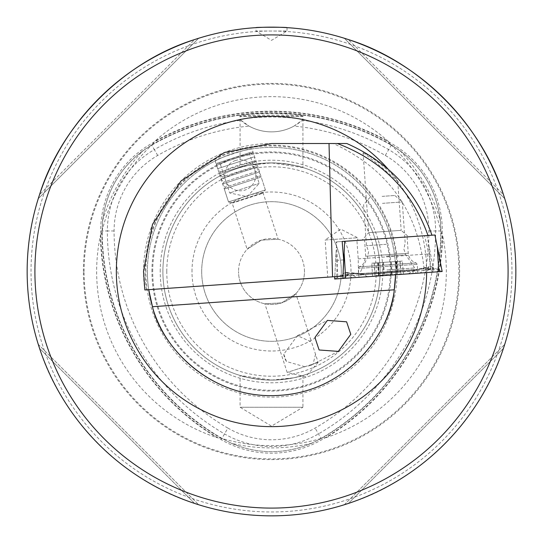 <?xml version="1.0" encoding="UTF-8"?>
<svg xmlns="http://www.w3.org/2000/svg" width="543" height="543" viewBox="0 0 543 543"><rect width="100%" height="100%" fill="white"/><g stroke="black" fill="none" stroke-linecap="round" stroke-linejoin="round"><path stroke-width="0.41" stroke-dasharray="2.71 2.04" d="M227.897 428.088A227.612 227.612 0 0 1 114.091 230.972A87.213 87.213 0 0 1 157.694 155.441A227.612 227.612 0 0 1 248.986 126.064A46.542 46.542 0 0 0 294.014 126.064A227.612 227.612 0 0 1 385.306 155.441A87.213 87.213 0 0 1 428.909 230.972A227.612 227.612 0 0 1 315.103 428.088A87.213 87.213 0 0 1 227.897 428.088L221.191 439.694L221.951 438.384L231.27 443.271C258.006 454.471 284.824 454.471 311.73 443.271L321.924 438.187A174.147 174.147 0 0 1 221.076 438.187L217.03 437.644A241.364 241.364 0 0 1 100.38 235.601A174.846 174.846 0 0 0 217.03 437.644M221.836 438.581L221.076 438.187M294.014 126.064L302.261 120.261A234.332 234.332 0 0 1 388.666 149.624A93.925 93.925 0 0 1 435.629 230.972A234.332 234.332 0 0 1 318.463 433.905A93.925 93.925 0 0 1 224.537 433.905A234.332 234.332 0 0 1 107.371 230.972L100.686 230.972A100.611 100.611 0 0 1 150.995 143.834A241.011 241.011 0 0 1 392.005 143.834A100.611 100.611 0 0 1 442.314 230.972A241.011 241.011 0 0 1 321.809 439.694A100.611 100.611 0 0 1 221.191 439.694A241.011 241.011 0 0 1 100.686 230.972L102.199 230.972A239.504 239.504 0 0 0 221.951 438.384A99.097 99.097 0 0 0 321.049 438.384L321.164 438.581M114.091 230.972L107.371 230.972A93.925 93.925 0 0 1 154.334 149.624L151.748 145.144A99.104 99.104 0 0 0 102.199 230.972L102.199 230.972A99.097 99.097 0 0 1 151.748 145.144A239.504 239.504 0 0 1 391.252 145.144A99.097 99.097 0 0 1 440.801 230.972A239.504 239.504 0 0 1 321.049 438.384A99.104 99.104 0 0 1 221.951 438.384A239.504 239.504 0 0 1 102.199 230.972L102.627 220.451C106.292 191.699 119.704 168.473 142.857 150.771L152.359 144.486L154.85 141.255A241.364 241.364 0 0 1 388.15 141.255A174.846 174.846 0 0 0 154.85 141.255M100.38 235.601L101.935 231.827A174.147 174.147 0 0 1 152.359 144.486M101.935 231.827L101.969 230.972M388.15 141.255L390.641 144.486L400.143 150.771C423.214 168.33 436.62 191.557 440.373 220.451L441.065 231.827L442.62 235.601A241.364 241.364 0 0 1 325.97 437.644L321.924 438.187M390.641 144.486A174.147 174.147 0 0 1 441.065 231.827M395.609 272.423A124.116 124.116 0 0 0 395.616 271.5A124.116 124.116 0 0 0 271.5 147.384A124.116 124.116 0 0 0 147.384 271.5A124.116 124.116 0 0 1 271.5 147.384A124.116 124.116 0 0 1 395.616 271.5A124.116 124.116 0 0 0 271.5 147.384A124.116 124.116 0 0 0 147.384 271.5A124.116 124.116 0 0 1 271.5 147.384A124.116 124.116 0 0 1 395.616 271.5A124.116 124.116 0 0 1 271.5 395.616A124.116 124.116 0 0 1 147.384 271.5A124.116 124.116 0 0 0 148.728 289.684L144.845 289.955A127.992 127.992 0 0 1 271.5 143.508L333.293 143.508C387.654 168.676 417.988 210.983 424.293 270.414L395.609 272.423L395.569 274.758A124.116 124.116 0 0 0 395.616 271.5A124.116 124.116 0 0 1 271.5 395.616A124.116 124.116 0 0 1 147.384 271.5A124.116 124.116 0 0 0 148.728 289.684L395.609 272.423A124.116 124.116 0 0 0 395.616 271.5A124.116 124.116 0 0 1 271.5 395.616A124.116 124.116 0 0 1 147.384 271.5A124.116 124.116 0 0 1 271.5 147.384A124.116 124.116 0 0 1 395.569 274.758M304.793 366.715L286.48 361.543L283.772 354.185L297.435 335.662L311.506 341.92L318.157 362.371L313.107 364.014L310.935 365.351L304.793 366.715L287.172 372.444L318.157 362.371L305.689 376.713L287.172 372.444L264.862 303.795L281.674 302.858L295.847 293.722L311.506 341.92M252.061 148.918C252.692 146.97 213.521 159.696 215.177 160.904C213.514 159.703 252.665 146.977 252.061 148.918L265.398 189.962L228.508 201.942L265.398 189.962L228.508 201.942L265.398 189.962L263.022 192.69L278.138 239.205L261.326 240.142L247.153 249.278L261.298 240.149L278.138 239.205M215.177 160.904L228.508 201.942L232.037 202.756L263.022 192.69L232.037 202.756L247.153 249.278M315.524 354.274L313.107 364.014M342.972 276.102L327.734 277.168L325.135 240.026L357.64 237.753L340.705 229.126L325.135 240.026L357.64 237.753L357.823 240.386L336.253 241.893L342.185 241.479L336.755 241.859L336.002 253.588L338.031 278.783L442.145 271.5M327.734 277.168L358.461 275.023L358.217 258.862L356.927 240.447L357.823 240.386M363.097 152.861C365.677 153.655 396.105 179.536 397.761 181.552C396.947 176.095 366.063 151.816 363.097 152.861L368.677 232.628L401.175 230.354L408.628 236.829L362.195 240.074L408.628 236.829M397.761 181.552L401.175 230.354L368.677 232.628L362.195 240.074M255.984 27.645A244.35 244.35 0 0 1 257.165 27.571A244.35 244.35 0 0 0 255.984 27.645L255.984 31.026L287.016 31.026L255.984 31.026L271.5 40.352L287.016 31.026L287.016 27.645A244.35 244.35 0 0 0 286.718 27.625A244.35 244.35 0 0 1 287.016 27.645M276.421 163.009A108.6 108.6 0 0 1 380.1 271.5A108.6 108.6 0 0 1 271.5 380.1A108.6 108.6 0 0 1 162.9 271.5A108.6 108.6 0 0 1 266.579 163.009L276.421 163.009C292.826 164.889 301.657 166.402 302.919 167.543L302.919 116.372L239.945 116.236C235.872 112.91 307.046 112.896 303.055 116.236C305.254 115.021 237.841 115.014 239.945 116.236M302.919 167.543L271.507 162.9L249.271 165.201L240.081 167.543L240.081 116.372L303.055 116.236M302.919 375.457L302.919 407.25L240.081 407.25L271.5 426.126L302.919 407.25L240.081 407.25L240.081 375.457L271.493 380.1L293.729 377.799L302.919 375.457C301.664 376.598 292.826 378.111 276.421 379.991L266.579 379.991C250.174 378.111 241.343 376.598 240.081 375.457M325.97 437.644A174.846 174.846 0 0 0 442.62 235.601M83.391 271.5A188.109 188.109 0 0 1 271.5 83.391A188.109 188.109 0 0 1 459.609 271.5A188.109 188.109 0 0 1 271.5 459.609A188.109 188.109 0 0 1 83.391 271.5M503.442 348.368A244.35 244.35 0 0 1 348.368 503.442C418.667 481.756 481.756 418.667 503.442 348.368C481.756 418.667 418.667 481.756 348.368 503.442L503.442 348.368L504.746 344.323L344.323 504.746L348.368 503.442L503.442 348.368M194.632 503.442A244.35 244.35 0 0 1 39.558 348.368C61.244 418.667 124.333 481.756 194.632 503.442C124.333 481.756 61.244 418.667 39.558 348.368L194.632 503.442L198.677 504.746L38.254 344.323L39.558 348.368L194.632 503.442M304.467 271.5A32.967 32.967 0 0 0 271.5 238.533A32.967 32.967 0 0 0 238.533 271.5A32.967 32.967 0 0 1 271.5 238.533A32.967 32.967 0 0 1 304.467 271.5A32.967 32.967 0 0 1 271.5 304.467A32.967 32.967 0 0 1 238.533 271.5A32.967 32.967 0 0 0 271.5 304.467A32.967 32.967 0 0 0 304.467 271.5M201.684 271.5A69.816 69.816 0 0 1 271.5 201.684A69.816 69.816 0 0 1 341.316 271.5A69.816 69.816 0 0 1 271.5 341.316A69.816 69.816 0 0 1 201.684 271.5A69.816 69.816 0 0 1 271.5 201.684A69.816 69.816 0 0 1 341.316 271.5A69.816 69.816 0 0 1 271.5 341.316A69.816 69.816 0 0 1 201.684 271.5M191.991 271.5A79.509 79.509 0 0 1 271.5 191.991A79.509 79.509 0 0 1 351.009 271.5A79.509 79.509 0 0 1 271.5 351.009A79.509 79.509 0 0 1 191.991 271.5M240.081 167.543C241.336 166.402 250.174 164.889 266.579 163.009M162.9 271.5A108.6 108.6 0 0 0 266.579 379.991A108.6 108.6 0 0 1 162.9 271.5A108.6 108.6 0 0 1 271.5 162.9A108.6 108.6 0 0 1 380.1 271.5A108.6 108.6 0 0 1 271.5 380.1A108.6 108.6 0 0 1 162.9 271.5A108.6 108.6 0 0 1 271.5 162.9A108.6 108.6 0 0 1 380.1 271.5A108.6 108.6 0 0 1 271.5 380.1A108.6 108.6 0 0 1 162.9 271.5A108.6 108.6 0 0 1 271.5 162.9A108.6 108.6 0 0 1 380.1 271.5A108.6 108.6 0 0 1 276.421 379.991A108.6 108.6 0 0 0 380.1 271.5M160.212 271.5A111.288 111.288 0 0 1 271.5 160.212A111.288 111.288 0 0 1 382.788 271.5A111.288 111.288 0 0 1 271.5 382.788A111.288 111.288 0 0 1 160.212 271.5M152.712 271.5A118.788 118.788 0 0 1 271.5 152.712A118.788 118.788 0 0 1 390.288 271.5A118.788 118.788 0 0 1 271.5 390.288A118.788 118.788 0 0 1 152.712 271.5M145.863 271.5A125.637 125.637 0 0 1 271.5 145.863A125.637 125.637 0 0 1 397.137 271.5A125.637 125.637 0 0 1 271.5 397.137A125.637 125.637 0 0 1 145.863 271.5M424.293 270.414L358.461 275.023M358.217 258.862L428.97 253.914L430.714 269.966M356.927 240.447L424.545 235.716L428.97 253.914M424.545 235.716L344.656 241.302M333.293 143.508L346.787 143.508M295.847 293.722L281.695 302.851L264.862 303.795M198.677 38.254L194.632 39.558C124.333 61.244 61.244 124.333 39.558 194.632A244.35 244.35 0 0 1 194.632 39.558L39.558 194.632A244.35 244.35 0 0 1 194.632 39.558L39.558 194.632L38.254 198.677L198.677 38.254L38.254 198.677M504.746 198.677L503.442 194.632C481.756 124.333 418.667 61.244 348.368 39.558A244.35 244.35 0 0 1 503.442 194.632L348.368 39.558A244.35 244.35 0 0 1 503.442 194.632L348.368 39.558L344.323 38.254L504.746 198.677L344.323 38.254M302.261 120.261L303.198 119.412C282.129 116.154 260.993 116.154 239.802 119.412L248.986 126.064M157.694 155.441L154.334 149.624A234.332 234.332 0 0 1 240.739 120.261M303.198 119.412A46.542 46.542 0 0 1 239.802 119.412M344.323 504.746L504.746 344.323M38.254 344.323L198.677 504.746M343.671 259.88L337.542 260.307L336.253 241.893M336.606 276.55L337.542 260.307M283.772 354.185A16.29 14.512 63 0 0 286.48 361.543M152.488 306.714A124.116 124.116 0 0 0 394.259 289.806A124.116 124.116 0 0 1 152.488 306.714M407.033 236.945L364.557 239.911L407.033 236.945M417.703 273.21L359.004 277.317L417.703 273.21M363.953 276.971L424.497 272.735L363.953 276.971L363.308 274.093L353.86 273.563L351.701 274.907L356.921 277.459M336.755 241.859L427.022 235.547L433.993 272.07M427.022 235.547L434.916 234.99M334.678 279.014L442.002 271.514L334.834 279.007L338.017 278.783L337.644 277.1L334.834 279.007L344.493 272.871L341.744 275.606L346.305 275.287L350.038 273.448L345.796 276.53L345.653 278.247M353.86 273.563L352.298 272.905L350.038 273.448L362.839 274.127L414.974 270.482L431.57 266.783L441.988 271.514L438.941 270.02L438.805 271.738M346.305 275.287A5.43 5.41 86 0 1 348.952 274.371L348.952 274.371A5.43 5.41 86 0 1 351.701 274.907L347.14 275.226L348.321 273.19L360.973 274.256L413.108 270.611L422.393 268.771L424.714 269.803L429.275 269.484L427.83 267.631L429.289 266.722L431.57 266.783L434.671 269.104L430.11 269.423L426.16 268.12L433.843 272.084M412.87 273.55L413.291 269.871C414.927 269.986 418.449 269.328 423.845 267.896L426.16 268.12L413.583 270.577L361.448 274.229L344.493 272.871L346.746 272.491L348.321 273.19M434.671 269.104A5.43 5.41 86 0 0 429.275 269.484L424.497 272.735M427.83 267.631L415.443 270.448L416.087 273.326M352.359 277.778L347.14 275.226L344.391 274.69L341.744 275.606M423.845 267.896L422.393 268.771M391.306 261.835L371.826 263.199L402.343 261.068L391.306 261.835L392.202 274.595L397.259 274.249L396.098 261.502M396.519 261.475L397.259 274.249L400.965 273.991C404.006 274.249 403.951 274.249 400.809 273.998L393.75 274.792L387.648 274.52L381.539 275.64L374.989 275.796C372.016 276.475 372.07 276.475 375.145 275.79L388.211 274.473L392.202 274.595M378.559 275.695L378.953 275.287L378.077 262.764M386.317 244.302L366.477 245.687L386.317 244.302M382.462 203.353L402.302 201.969L382.462 203.353M382.15 196.383L394.849 195.494L382.15 196.383M387.464 275.321L408.37 273.862L387.464 275.321M387.023 271.466L414.798 269.525L387.023 271.466M386.915 269.919L414.689 267.977L386.915 269.919M403.463 274.208L372.512 276.373L403.463 274.208L402.343 261.068M400.076 261.224L400.965 273.991C404.006 274.249 403.951 274.249 400.809 273.998L399.92 261.237M395.664 261.529L396.858 274.398L395.962 261.509M372.512 276.373L371.826 263.199M374.1 263.043L374.989 275.796C372.016 276.475 372.07 276.475 375.145 275.79L374.256 263.029M378.505 262.731L379.109 275.634L378.213 262.751M251.049 152.21L217.078 163.246L251.049 152.21M252.366 152.922L216.379 164.617L252.366 152.922M253.683 156.981L217.695 168.669L253.683 156.981M253.506 161.203L220.397 171.955L253.506 161.203M255.339 162.072L219.352 173.76L255.339 162.072M255.156 166.294L222.053 177.045L255.156 166.294M256.988 167.163L221.008 178.851L256.988 167.163M256.812 171.384L223.702 182.136L256.812 171.384M258.644 172.253L222.657 183.941L258.644 172.253M258.468 176.475L225.359 187.226L258.468 176.475M260.301 177.344L224.313 189.032L260.301 177.344M261.57 193.647L233.062 202.912L261.57 193.647M230.395 192.731L259.181 183.378L230.395 192.731M220.458 162.147L249.244 152.793L220.458 162.147M311.73 443.271A176.421 176.421 0 0 1 231.27 443.271M385.306 155.441L391.367 144.947M428.909 230.972L440.801 230.972A239.504 239.504 0 0 1 321.049 438.384L315.103 428.088M102.627 220.451A176.421 176.421 0 0 1 142.857 150.771M400.143 150.771A176.421 176.421 0 0 1 440.373 220.451M388.055 169.104A155.142 155.142 0 0 1 426.642 271.5A155.142 155.142 0 0 1 426.642 272.586M84.111 271.5A187.389 187.389 0 0 1 271.5 84.111A187.389 187.389 0 0 1 458.889 271.5A187.389 187.389 0 0 1 271.5 458.889A187.389 187.389 0 0 1 84.111 271.5M511.974 271.5A240.474 240.474 0 0 1 271.5 511.974A240.474 240.474 0 0 1 31.026 271.5A240.474 240.474 0 0 1 271.5 31.026A240.474 240.474 0 0 1 511.974 271.5M166.776 271.5A104.724 104.724 0 0 1 271.5 166.776A104.724 104.724 0 0 1 376.224 271.5A104.724 104.724 0 0 1 271.5 376.224A104.724 104.724 0 0 1 166.776 271.5M151.931 271.5A119.569 119.569 0 0 1 271.5 151.931A119.569 119.569 0 0 1 391.069 271.5A119.569 119.569 0 0 1 271.5 391.069A119.569 119.569 0 0 1 151.931 271.5M397.883 272.26A126.383 126.383 0 0 0 397.883 271.5A126.383 126.383 0 0 0 271.5 145.117A126.383 126.383 0 0 0 146.454 289.847M147.384 271.5A124.116 124.116 0 0 0 148.728 289.684M441.113 231.189A239.816 239.816 0 0 1 321.402 438.54M151.633 144.947L151.748 145.144A239.504 239.504 0 0 1 391.252 145.144A99.104 99.104 0 0 1 440.801 230.972L441.031 230.972M151.789 144.764A239.816 239.816 0 0 1 391.211 144.764M221.598 438.54A239.816 239.816 0 0 1 101.887 231.189M408.173 253.248L365.697 256.221L408.173 253.248M359.405 266.885L416.081 262.921L359.405 266.885M417.085 264.312L358.387 268.418L417.085 264.312M343.095 273.265L342.952 276.102M429.146 247.079L430.796 270.59M336.002 253.588L334.8 276.672L336.002 253.588M345.796 276.53L342.986 278.437M414.974 270.482L415.157 269.742L415.443 270.448L363.308 274.093A5.43 0.475 -94 0 0 363.023 273.387C361.421 273.726 357.844 273.563 352.298 272.898M429.275 269.484L424.47 272.735M430.11 269.423L427.361 268.887L424.714 269.803L419.909 273.054M361.448 274.229A5.43 0.475 -94 0 0 361.163 273.516A5.43 0.475 -94 0 0 360.973 274.256L360.742 277.195M362.839 274.127A5.43 0.475 -94 0 1 363.023 273.387L415.157 269.742L429.289 266.715M347.14 275.226L344.391 274.69L348.952 274.371L347.785 274.609L350.344 273.251M425.834 267.971L428.556 268.961L427.361 268.887L431.923 268.568L429.35 269.457M346.746 272.484L361.163 273.516L413.291 269.871L413.583 270.577M386.161 256.235L405.845 254.857L386.161 256.235M390.634 261.882L391.53 274.649M377.806 262.778L378.695 275.545M382.863 262.425L383.758 275.192M395.854 261.516L396.743 274.283M396.37 261.482L397.259 274.249M383.534 262.378L384.43 275.138M378.322 262.744L379.211 275.505M297.435 335.662L327.388 320.397M310.935 365.351L338.33 351.396M407.114 236.938L408.255 253.242C408.845 258.101 411.451 261.332 416.081 262.921L417.194 264.305L417.818 273.204M359.004 277.317L358.387 268.418L359.296 266.891C360.355 265.174 363.111 268.52 365.697 256.221L364.557 239.911M352.326 277.778L347.065 275.213M367.604 276.713L360.633 273.312L360.525 271.765L367.462 257.545L368.609 251.633L366.477 245.687L363.606 204.677L370.088 197.224M408.37 273.862L414.798 269.525L414.689 267.977L405.845 254.857L403.883 249.162L405.166 242.979L402.302 201.969L394.849 195.494M377.65 262.792L378.552 275.695M251.898 151.931L253.269 152.631L254.586 156.689L254.334 160.932L256.242 161.78L255.991 166.022L257.891 166.871L257.64 171.113L259.547 171.961L259.296 176.204L261.203 177.052L265.398 189.962L262.283 193.417M249.244 152.793L259.181 183.378L247.194 196.688L229.669 192.962L219.732 162.384M233.062 202.912L228.508 201.942L224.313 189.032L225.359 187.226L222.657 183.941L223.702 182.136L221.008 178.851L222.053 177.045L219.352 173.76L220.397 171.955L217.695 168.669L216.379 164.617L217.078 163.246M235.445 160.538A15.516 15.516 0 0 0 225.488 180.086A15.516 15.516 0 0 0 245.036 190.05A15.516 15.516 0 0 0 254.993 170.502A15.516 15.516 0 0 0 235.445 160.538"/><path stroke-width="0.81" d="M344.323 38.254L348.368 39.558A244.35 244.35 0 0 0 287.016 27.645C287.987 27.109 255.006 27.109 255.984 27.645C255.034 27.109 287.973 27.109 287.016 27.645A244.35 244.35 0 0 1 348.368 39.558C418.667 61.244 481.756 124.333 503.442 194.632A244.35 244.35 0 0 1 271.5 515.85A244.35 244.35 0 0 1 39.558 194.632C61.244 124.333 124.333 61.244 194.632 39.558L198.677 38.254M427.986 235.479C412.13 191.007 381.905 160.348 337.318 143.508L271.5 143.508L224.388 152.495L180.995 180.995L152.495 224.388L143.508 271.5L144.845 289.955L342.972 276.102L343.671 259.88L342.185 241.479L344.656 241.302L344.147 253.018L345.64 278.247L334.664 279.014L334.8 276.672L334.664 279.014M350.785 334.318L346.604 321.809L327.388 320.397L314.926 337.474L319.114 349.984L338.33 351.396L350.785 334.318M38.254 344.323L39.558 348.368A244.35 244.35 0 0 1 271.5 27.15A244.35 244.35 0 0 1 503.442 348.368L504.746 344.323M344.323 504.746L348.368 503.442A244.35 244.35 0 0 1 194.632 503.442L198.677 504.746M395.569 274.758A124.116 124.116 0 0 1 394.259 289.806A124.116 124.116 0 0 0 395.569 274.758L394.259 289.806C391.652 327.877 351.083 390.743 280.161 395.311C209.286 400.659 160.361 344.045 152.488 306.714L148.728 289.684A124.116 124.116 0 0 0 152.488 306.714A124.116 124.116 0 0 1 148.728 289.684M329.017 143.508L332.533 276.835M337.318 143.508L346.787 143.508C388.795 162.038 417.187 192.602 431.95 235.2M504.746 198.677L503.442 194.632A244.35 244.35 0 0 1 515.85 271.5A244.35 244.35 0 0 0 271.5 27.15A244.35 244.35 0 0 0 27.15 271.5A244.35 244.35 0 0 1 39.558 194.632L38.254 198.677M194.632 39.558A244.35 244.35 0 0 1 255.984 27.645A244.35 244.35 0 0 0 194.632 39.558M257.165 27.571A244.35 244.35 0 0 1 286.718 27.625A244.35 244.35 0 0 0 257.165 27.571M342.185 241.479L434.916 234.99L442.158 271.5L345.64 278.247M34.908 271.5A236.592 236.592 0 0 0 271.5 508.092A236.592 236.592 0 0 0 508.092 271.5A236.592 236.592 0 0 0 271.5 34.908A236.592 236.592 0 0 0 34.908 271.5M426.642 272.586A155.142 155.142 0 0 1 270.957 426.642A155.142 155.142 0 0 1 216.786 126.322A155.142 155.142 0 0 1 388.055 169.104M394.259 289.806L152.488 306.714M344.147 253.018L343.095 273.265M342.952 276.102L342.83 278.444M442.158 271.5L437.298 246.508L438.792 271.738"/></g></svg>
